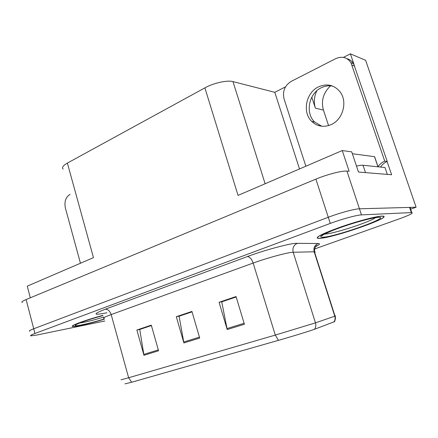 <?xml version="1.0" encoding="UTF-8"?>
<svg xmlns="http://www.w3.org/2000/svg" width="438" height="438" viewBox="0 0 438 438"><rect width="100%" height="100%" fill="white"/><g stroke="black" fill="none" stroke-linecap="round" stroke-linejoin="round"><path stroke-width="0.66" d="M387.104 161.523L391.616 174.751L358.481 172.046L351.736 151.871L342.248 150.546L349.141 171.28L346.929 171.099C342.122 170.557 326.951 174.461 315.886 179.126L26.121 299.548C22.513 301.076 21.232 302.067 22.272 302.516M63.171 169.112C61.605 167.595 63.006 165.586 67.375 163.084L204.885 87.868L238.048 195.403L342.248 150.546M30.304 297.807L27.26 286.145L93.458 257.648L67.375 163.084M314.533 248.998L399.286 218.863C409.508 215.14 413.669 213.043 411.764 212.567L361.465 214.888C356.839 215.003 341.602 219.159 330.29 223.413L34.947 333.471L33.726 328.763C30.063 330.175 28.722 330.991 29.713 331.221C28.722 330.991 30.063 330.175 33.726 328.763L328.286 217.259L33.726 328.763L26.121 299.548M410.291 208.258L410.647 207.601L409.563 207.398L359.445 208.8C354.796 208.827 339.565 212.945 328.286 217.259C339.565 212.945 354.796 208.827 359.445 208.8L416.1 207.218L365.631 60.302L350.405 53.841L354.024 64.457M328.566 125.586L323.425 110.08C320.934 100.762 323.31 92.681 330.559 85.843M410.609 209.194L416.1 207.218M204.885 87.868C213.58 82.99 227.284 79.968 232.989 81.61L274.796 92.308L299.515 168.942M274.796 92.308L285.494 86.866M343.441 57.383L350.405 53.841M317.386 125.153L321.246 126.166M316.866 90.732C314.095 96.524 313.608 102.328 315.398 108.142L323.425 110.08M311.796 97.22L315.398 108.142M102.799 315.387C85.114 320.145 68.761 326.239 72.785 326.458C73.923 326.584 76.469 326.239 80.422 325.429C87.332 323.978 95.303 321.903 104.343 319.198M320.381 238.332C335.656 237.182 394.534 216.41 382.544 216.12L381.542 216.131C375.377 216.399 355.552 221.721 339.05 227.59C321.497 234.051 314.55 237.664 318.202 238.425L320.381 238.332M244.404 324.24L236.049 296.553L219.071 302.28L227.207 329.557L244.404 324.24M236.181 296.986L221.743 301.848L227.207 329.557M222.154 301.711L219.071 302.28M158.561 350.783L151.291 325.144L136.864 330.011L143.954 355.3L158.561 350.783M151.406 325.543L139.755 329.469L143.954 355.3M140.193 329.321L136.864 330.011M199.717 338.059L191.932 311.434L176.311 316.707L183.894 342.949L199.717 338.059M192.058 311.851L179.104 316.214L183.894 342.949M179.531 316.066L176.311 316.707M334.501 321.673L314.561 329.25C310.695 330.734 291.62 336.603 278.459 340.342L131.674 382.237L124.912 383.869M34.947 333.471C31.279 334.862 29.932 335.65 30.912 335.842L36.776 335.048L104.835 320.994M140.171 329.234L151.384 325.456M222.126 301.618L236.153 296.893M179.503 315.979L192.03 311.757M80.455 263.243L65.377 207.99C64.162 201.819 65.623 197.335 69.762 194.543L70.107 194.368M318.508 86.855C305.866 92.61 302.1 112.462 311.774 121.436C317.304 126.538 323.731 127.611 331.051 124.649C342.79 119.798 347.881 101.851 340.134 91.936C334.26 84.901 327.049 83.209 318.508 86.855M321.738 126.226L314.654 122.027C305.029 113.113 308.779 93.409 321.361 87.709C325.144 85.881 328.998 85.372 332.918 86.182M305.866 166.21L284.07 98.944C282.362 91.383 284.705 85.552 291.106 81.435L335.743 58.621C342.056 55.916 347.131 57.268 350.958 62.689L384.756 161.173L387.225 161.474C384.444 162.635 382.226 164.502 380.562 167.07M374.709 156.979L378.038 166.807C379.73 164.217 381.963 162.339 384.756 161.173M346.912 58.654C349.787 59.426 352.026 61.128 353.636 63.756L387.225 161.474M363.255 172.435L386.727 174.351M365.407 172.348L363.025 165.252C361.668 165.131 359.488 165.411 356.494 166.095M387.252 174.149L385.002 167.53L363.025 165.252M104.337 319.182C95.374 321.859 87.463 323.923 80.614 325.363C76.705 326.162 74.186 326.502 73.058 326.376C69.073 326.162 85.306 320.118 102.815 315.409M320.687 238.223L318.535 238.316C314.917 237.555 321.793 233.985 339.16 227.59C355.492 221.787 375.098 216.52 381.208 216.252L382.204 216.241C394.074 216.525 335.793 237.089 320.687 238.223M374.616 156.7L352.349 153.711M315.886 179.126L330.29 223.413M346.929 171.099L361.465 214.888M232.989 81.61L265.121 183.746M106.943 312.776C92.982 315.519 92.402 314.336 105.202 309.244L247.289 256.591C249.687 256.723 251.642 258.88 253.153 263.063L111.175 314.555C104.824 316.898 102.476 318.18 104.124 318.41M247.289 256.591C263.063 250.678 286.786 244.141 295.174 243.342L318.218 243.501C320.485 243.599 319.696 244.59 315.864 246.474M314.561 329.25C315.847 327.312 316.148 325.177 315.475 322.85L293.175 252.261L291.243 252.43C284.47 253.241 265.746 258.453 253.153 263.063L275.288 335.086L315.475 322.85L335.032 316.099C335.886 315.793 335.869 315.749 334.993 315.968M333.937 322.029C335.119 320.255 335.399 318.311 334.78 316.187L314.161 251.784L293.175 252.261C292.261 247.996 293.723 244.973 297.566 243.194M278.459 340.342L275.288 335.086L128.63 377.753L131.674 382.237M120.981 379.79L128.63 377.753L111.175 314.555C109.9 310.898 107.907 309.129 105.202 309.244M411.331 212.572L409.563 207.398M314.725 252.666C315.48 252.113 315.387 251.817 314.44 251.784L314.161 251.784C313.312 247.886 314.665 245.127 318.218 243.501M199.443 337.129L183.675 342.023M158.31 349.891L143.757 354.402M244.114 323.277L226.966 328.593M352.043 65.048L354.714 66.1M103.768 317.09C96.179 319.384 89.472 321.131 83.653 322.335L79.563 323.03M104.288 319.001C95.993 321.492 88.673 323.403 82.328 324.739C65.738 328.308 80.263 321.64 102.952 315.59M375.47 217.664C370.192 221.902 335.015 233.383 325.571 234.023L324.339 234.089M323.414 237.232C317.057 237.489 321.777 234.593 337.572 228.548C352.623 223.019 372.278 217.615 378.202 217.347C392.848 216.421 337.714 236.181 323.414 237.232M374.517 156.678L377.945 166.796M334.38 321.859C336.253 318.311 334.971 315.897 335.032 316.099L314.44 251.784C314.643 248.045 315.437 245.997 316.833 245.63L316.094 246.222M411.764 212.567L409.995 207.404M314.654 122.027L311.774 121.436M353.636 63.756L350.958 62.689M76.759 324.295L81.441 322.302C87.277 320.156 94.449 317.917 102.952 315.595M323.233 234.697L322.286 235.688C319.806 236.383 323.085 234.702 332.135 230.64C343.151 226.369 354.397 222.734 365.878 219.734"/></g></svg>
